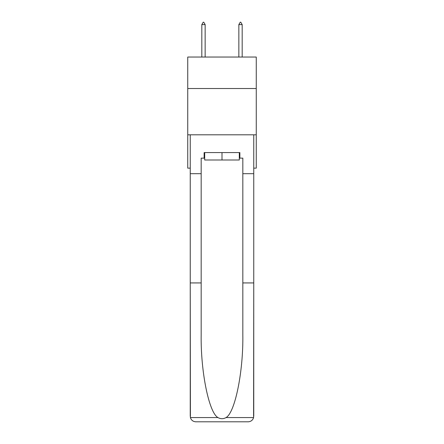 <?xml version="1.0" encoding="UTF-8"?>
<svg xmlns="http://www.w3.org/2000/svg" width="444" height="444" viewBox="0 0 444 444"><rect width="100%" height="100%" fill="white"/><g stroke="black" fill="none" stroke-linecap="round" stroke-linejoin="round"><path stroke-width="0.67" d="M256.255 88.523L256.255 57.048L187.745 57.048L187.745 88.523L256.255 88.523L256.255 168.137L253.752 168.137M256.255 134.81L187.745 134.81L187.745 88.523M187.745 134.81L187.745 168.137L190.248 168.137M239.31 152.586L239.31 159.99L204.69 159.99L204.69 152.586M222 152.586L222 159.99M239.31 158.142L239.865 158.142L239.865 152.586L204.135 152.586L204.135 158.142L201.171 158.142L201.171 282.933L190.248 282.933L190.409 417.576C191.247 420.202 193.046 421.611 195.798 421.8L209.873 421.8M195.798 421.8L248.202 421.8L195.798 421.8M234.127 421.8L248.202 421.8C250.954 421.611 252.753 420.202 253.591 417.576L253.752 282.933L253.752 416.244M201.171 282.933L201.171 334.726C200.594 371.517 208.952 412.737 217.971 417.576C220.651 419.069 223.338 419.069 226.029 417.576C235.048 412.737 243.406 371.517 242.829 334.726L242.829 158.142L239.865 158.142M190.248 416.244L190.248 134.81L253.752 134.81L253.752 173.693L242.829 173.693M201.171 173.693L190.248 173.693M253.752 173.693L253.752 282.933L242.829 282.933M204.135 158.142L204.69 158.142M205.15 24.609L203.763 22.2L203.208 22.2L201.82 24.609L205.15 24.609L205.15 57.048M201.82 24.609L201.82 57.048M240.237 22.2L240.792 22.2L242.18 24.609L238.85 24.609L240.237 22.2M242.18 57.048L242.18 24.609M238.85 57.048L238.85 24.609M190.409 417.576L217.971 417.576M226.029 417.576L253.591 417.576"/></g></svg>
